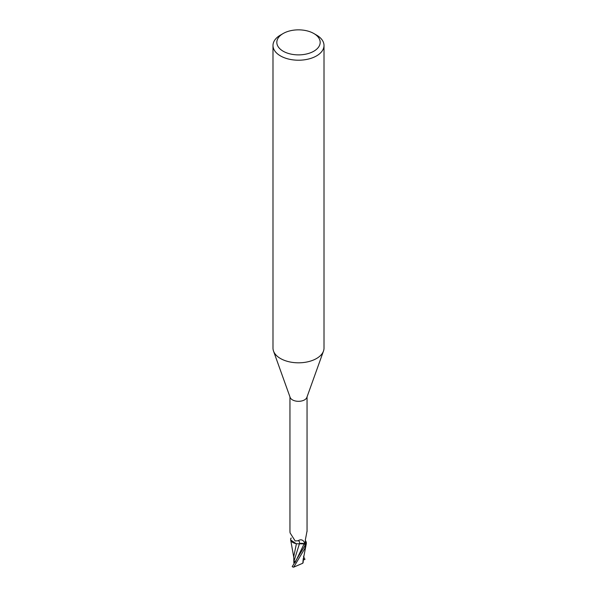 <?xml version="1.0" encoding="UTF-8"?>
<svg xmlns="http://www.w3.org/2000/svg" width="597" height="597" viewBox="0 0 597 597"><rect width="100%" height="100%" fill="white"/><g stroke="black" fill="none" stroke-linecap="round" stroke-linejoin="round"><path stroke-width="0.9" d="M294.955 562.202L294.515 562.24L294.515 561.404L294.515 562.949L293.843 562.889L293.784 556.389L296.425 543.68M313.828 33.514L316.537 35.081A25.507 14.724 180 0 1 324.007 45.491L324.007 348.096A25.507 14.724 180 0 1 323.477 351.081A25.507 14.724 180 0 1 316.537 358.506A25.507 14.724 180 0 1 291.194 362.2A25.507 14.724 180 0 1 273.523 351.081A25.507 14.724 180 0 1 272.993 348.096L272.993 45.491A25.507 14.724 180 0 1 280.463 35.081L283.172 33.514A21.679 12.515 180 0 1 313.828 33.514A21.679 12.515 180 0 1 313.828 51.215A21.679 12.515 180 0 1 283.172 51.215A21.679 12.515 180 0 1 283.172 33.514L280.463 35.081M323.477 351.081L306.865 397.393A8.545 4.933 180 0 1 304.545 399.878A8.545 4.933 180 0 1 296.052 401.117A8.545 4.933 180 0 1 290.135 397.393L273.523 351.081M324.007 45.491A25.507 14.724 180 0 1 316.537 55.902A25.507 14.724 180 0 1 288.739 59.096A25.507 14.724 180 0 1 272.993 45.491M300.582 543.546L302.492 543.501L300.567 543.554M299.433 543.852L297.485 543.785A7.657 4.425 180 0 1 291.224 541.054A7.657 4.425 180 0 1 290.672 539.158L291.187 537.979M293.448 542.807L296.105 543.628L290.679 539.949L290.657 538.74A8.865 5.119 180 0 1 290.978 538.419A8.865 5.119 180 0 0 290.657 538.748L290.687 538.643A8.925 5.157 180 0 1 291.03 538.307M290.008 531.337L290.038 532.8L295.179 540.979L298.142 540.748C300.463 539.233 302.455 539.584 304.119 541.792L305.074 544.277A8.545 4.933 180 0 0 306.328 543.098L305.813 543.076A9.216 7.351 -75.3 0 1 305.201 541.74M305.418 542.703L305.813 543.076L305.313 540.098L306.962 531.464M305.776 541.203A7.657 4.425 180 0 1 305.836 541.285A7.657 4.425 180 0 1 306.328 543.098M297.485 543.785A7.657 4.425 180 0 0 299.44 543.763A3.836 2.216 180 0 1 304.164 543.845L305.074 544.277M305.597 544.576L304.119 543.882L299.395 543.792M305.022 544.315L304.813 545.852L292.209 566.65A8.925 5.157 180 0 0 293.105 567.098L293.694 567.15L304.813 548.553L306.343 543.509A8.865 5.119 180 0 1 305.268 544.434A8.865 5.119 180 0 0 306.343 543.509L305.806 541.233M299.44 543.763A9.716 3.985 140.2 0 0 298.142 540.748M291.224 541.054L290.761 540.225M295.052 562.59L293.836 560.217L293.843 562.889M294.082 560.874L299.403 543.867M303.104 560.12L302.836 563.21L293.694 567.15M303.142 562.18L302.746 563.307M305.037 559.188L303.395 560.18L303.201 558.882L303.194 562.441M303.507 556.307L304.791 559.337M306.313 543.613A8.925 5.157 180 0 1 305.313 544.457M304.164 543.845A13.41 5.507 140.2 0 0 304.119 541.792M295.142 562.464L304.119 543.882M303.694 559.979L303.224 558.628M289.955 531.561L289.955 396.901M305.306 540.151L305.836 541.285M307.045 531.561L307.045 396.901M290.679 539.949L293.791 557.419M303.089 560.396L306.328 543.568"/></g></svg>
